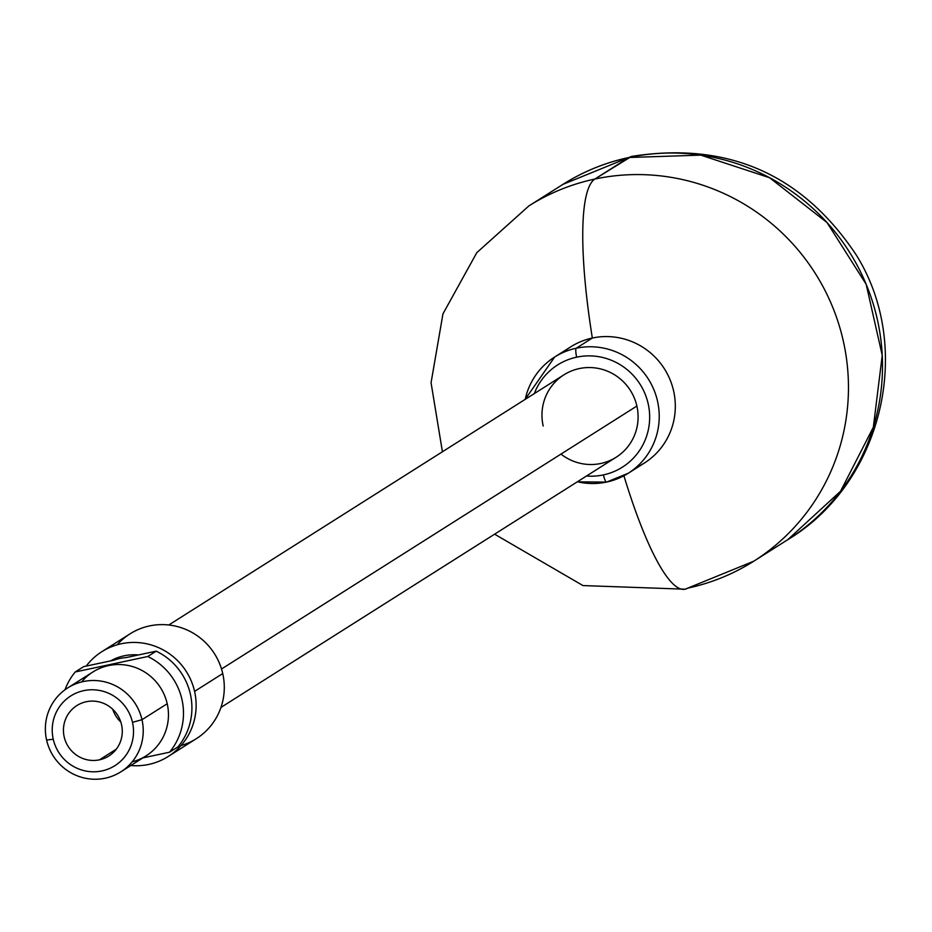 <?xml version="1.0" encoding="UTF-8"?>
<svg xmlns="http://www.w3.org/2000/svg" width="932" height="932" viewBox="0 0 932 932"><rect width="100%" height="100%" fill="white"/><g stroke="black" fill="none" stroke-linecap="round" stroke-linejoin="round"><path stroke-width="1.4" d="M525.217 399.339A68.782 67.372 57.7 0 1 554.657 357.026L570.745 346.844A68.782 67.372 57.7 0 1 592.333 338.036L576.244 348.23A8.271 1.561 78 0 0 576.663 357.166A60.51 59.264 -122.3 0 0 534.316 393.584A60.51 59.264 -122.3 0 1 576.663 357.166A8.271 1.561 -102 0 1 576.244 348.23L592.333 338.036A68.782 67.372 57.7 0 1 669.968 379.51A68.782 67.372 57.7 0 1 644.327 463.076L628.238 473.258A68.782 67.372 -122.3 0 0 653.88 389.692A68.782 67.372 -122.3 0 0 576.244 348.23A68.782 67.372 -122.3 0 0 554.657 357.026A68.782 67.372 57.7 0 1 576.244 348.23A68.782 67.372 57.7 0 1 653.88 389.692A68.782 67.372 57.7 0 1 628.238 473.258A68.782 67.372 57.7 0 1 606.65 482.054A68.782 67.372 -122.3 0 0 628.238 473.258L606.546 482.1A8.271 1.561 -102 0 1 603.412 474.901A60.51 59.264 -122.3 0 0 648.148 403.638A60.51 59.264 -122.3 0 0 576.663 357.166A60.51 59.264 -122.3 0 1 648.148 403.638A60.51 59.264 -122.3 0 1 603.412 474.901A8.271 1.561 78 0 0 606.546 482.1A8.271 1.561 78 0 0 606.65 482.054A8.271 1.561 -102 0 1 606.546 482.1L577.292 481.832M586.496 476.007A60.51 59.264 -122.3 0 0 603.412 474.901A60.51 59.264 -122.3 0 1 586.496 476.007M543.193 426.029A48.779 47.777 57.7 0 1 579.261 368.583A48.779 47.777 57.7 0 1 636.882 406.037A48.779 47.777 57.7 0 1 616.134 457.239A48.779 47.777 57.7 0 1 560.971 454.094M606.429 482.1A68.782 67.372 57.7 0 1 577.397 481.762M635.915 467.584A68.782 67.372 -122.3 0 0 671.681 384.066A68.782 67.372 -122.3 0 0 592.333 338.036A210.236 39.75 -102 0 1 594.826 179.06L631.465 156.436L562.87 184.408A210.236 205.937 57.7 0 1 628.855 157.508L594.826 179.06A210.236 205.937 -122.3 0 0 528.84 205.949A210.236 205.937 57.7 0 1 594.826 179.06A210.236 39.75 78 0 0 592.333 338.036A68.782 67.372 -122.3 0 0 563.068 352.517M623.916 475.774A210.236 39.75 78 0 0 685.16 589.199A210.236 39.75 78 0 0 687.758 588.115A210.236 205.937 -122.3 0 0 753.743 561.215A210.236 205.937 -122.3 0 0 832.113 305.801A210.236 205.937 -122.3 0 0 594.826 179.06A210.236 205.937 57.7 0 1 832.113 305.801A210.236 205.937 57.7 0 1 753.743 561.215L685.16 589.199A210.236 39.75 -102 0 1 623.916 475.774M442.42 451.764L431.062 382.772L442.956 313.863L476.8 252.665L528.84 205.949L562.835 184.431M628.855 157.508A210.236 205.937 57.7 0 1 866.154 284.26A210.236 205.937 57.7 0 1 787.773 539.675L840.536 491.257L873.342 427.229L882.231 355.337L866.154 284.26L827.022 222.562L769.576 177.709L700.748 155.12L628.855 157.508M168.785 624.988L563.953 374.827A48.779 47.777 57.7 0 1 636.882 406.037L221.513 669.001L636.882 406.037A48.779 47.777 57.7 0 1 616.134 457.239L220.966 707.411M117.187 644.793A62.025 60.755 57.7 0 1 178.082 626.77A62.025 60.755 57.7 0 1 222.736 673.568A62.025 60.755 57.7 0 1 180.994 745.577M101.844 651.689L130.002 633.865A62.025 60.755 57.7 0 1 222.736 673.568L194.578 691.381A62.025 60.755 -122.3 0 0 101.844 651.689A62.025 60.755 -122.3 0 0 86.187 666.1A62.025 60.755 57.7 0 1 147.734 644.035A62.025 60.755 57.7 0 1 194.578 691.381L222.736 673.568A62.025 60.755 57.7 0 1 196.349 738.668L168.191 756.493A62.025 60.755 -122.3 0 0 194.578 691.381A62.025 60.755 57.7 0 1 130.841 765.522A62.025 60.755 -122.3 0 0 168.191 756.493M83.659 666.636L113.739 660.217A49.617 48.604 57.7 0 1 126.123 657.584A49.617 48.604 -122.3 0 0 113.739 660.217L83.659 666.636L75.236 671.972A62.025 60.755 -122.3 0 0 64.995 689.785A62.025 60.755 57.7 0 1 75.236 671.972L147.769 656.501A62.025 60.755 57.7 0 1 169.519 752.217L142.852 757.902L169.519 752.217L177.942 746.882L169.519 752.217A62.025 60.755 -122.3 0 0 147.769 656.501L75.236 671.972L83.659 666.636M67.733 687.909L92.955 671.949A49.664 48.65 57.7 0 1 167.212 703.73L141.99 719.702A49.664 48.65 -122.3 0 0 67.733 687.909A49.664 48.65 -122.3 0 0 46.6 740.043A49.664 48.65 57.7 0 1 83.321 681.56A49.664 48.65 57.7 0 1 141.99 719.702L132.484 722.323A41.253 40.414 -122.3 0 0 83.74 690.647A41.253 40.414 -122.3 0 0 53.252 739.227L46.6 740.043A49.664 48.65 -122.3 0 0 120.857 771.836A49.664 48.65 -122.3 0 0 141.99 719.702L167.212 703.73A49.664 48.65 57.7 0 1 146.079 755.864L120.857 771.836M132.484 722.323A41.253 40.414 57.7 0 1 101.984 770.915A41.253 40.414 57.7 0 1 53.252 739.227A41.253 40.414 57.7 0 1 83.74 690.647A41.253 40.414 57.7 0 1 132.484 722.323L141.99 719.702A49.664 48.65 57.7 0 1 105.269 778.185A49.664 48.65 57.7 0 1 46.6 740.043L53.252 739.227A41.253 40.414 -122.3 0 0 101.984 770.915A41.253 40.414 -122.3 0 0 132.484 722.323M86.268 701.738A29.859 29.242 -122.3 0 0 64.192 736.897A29.859 29.242 -122.3 0 0 99.468 759.825A29.859 29.242 -122.3 0 0 121.533 724.665A29.859 29.242 -122.3 0 0 86.268 701.738A29.859 29.242 -122.3 0 0 76.89 705.559A29.859 29.242 -122.3 0 0 65.764 741.825A29.859 29.242 -122.3 0 0 99.468 759.825L116.29 749.165L99.468 759.825A29.859 29.242 -122.3 0 0 108.834 756.003A29.859 29.242 -122.3 0 0 119.96 719.737A29.859 29.242 -122.3 0 0 86.268 701.738M138.425 654.951A49.617 48.604 -122.3 0 0 110.64 660.881A49.617 48.604 57.7 0 1 138.425 654.951M120.811 722.044A29.859 29.242 57.7 0 1 112.714 709.252A29.859 29.242 -122.3 0 0 120.811 722.044M81.62 681.956A49.664 48.65 57.7 0 1 130.643 666.042A49.664 48.65 57.7 0 1 167.212 703.73A49.664 48.65 57.7 0 1 132.181 761.828M126.123 657.584L156.203 651.165L147.769 656.501L156.203 651.165A62.025 60.755 57.7 0 1 177.942 746.882A62.025 60.755 57.7 0 0 156.203 651.165L126.123 657.584M554.657 357.026L525.112 399.409M685.16 589.199L582.978 585.576L494.601 534.176M753.743 561.215L787.773 539.675C882.196 483.102 914.607 348.335 856.287 255.03C802.44 174.098 727.496 141.233 631.465 156.436L562.87 184.408"/></g></svg>
